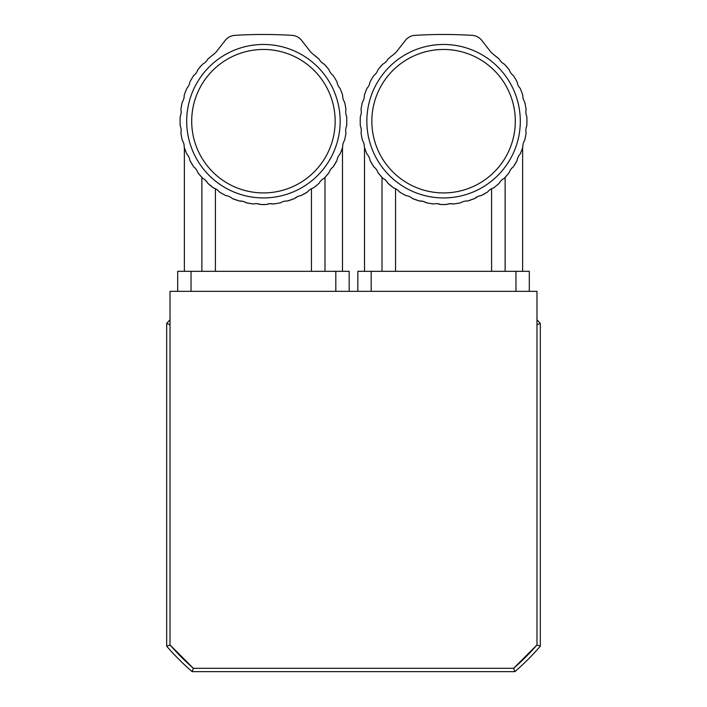 <?xml version="1.0" encoding="UTF-8"?>
<svg xmlns="http://www.w3.org/2000/svg" width="707" height="707" viewBox="0 0 707 707"><rect width="100%" height="100%" fill="white"/><g stroke="black" fill="none" stroke-linecap="round" stroke-linejoin="round"><path stroke-width="1.06" d="M327.809 174.143L329.073 172.579A83.355 83.355 0 0 1 324.142 178.314L327.809 174.143M329.073 172.579A11.365 11.365 0 0 1 333.138 166.905L336.992 160.401L333.138 166.905A83.355 83.355 0 0 0 336.992 160.401A11.365 11.365 0 0 1 340.014 154.099A83.355 83.355 0 0 0 342.683 147.029A11.365 11.365 0 0 1 344.565 140.304A83.355 83.355 0 0 0 345.962 132.872A11.365 11.365 0 0 1 346.651 125.926A83.355 83.355 0 0 0 346.651 116.478A11.365 11.365 0 0 1 345.962 109.532A83.355 83.355 0 0 0 344.565 102.091A11.365 11.365 0 0 1 342.683 95.374A83.355 83.355 0 0 0 340.014 88.295A11.365 11.365 0 0 1 336.992 82.003A83.355 83.355 0 0 0 333.138 75.499A11.365 11.365 0 0 1 329.073 69.825A83.355 83.355 0 0 0 324.142 64.09L327.809 68.252L324.142 64.09A11.365 11.365 0 0 1 319.149 59.202L313.59 54.625A83.355 83.355 0 0 1 319.149 59.202M201.866 271.329L201.866 177.404L199.047 174.143L202.715 178.314A83.355 83.355 0 0 1 197.783 172.579A11.365 11.365 0 0 0 193.718 166.905L189.865 160.401L193.718 166.905A83.355 83.355 0 0 1 189.865 160.401A11.365 11.365 0 0 0 186.842 154.099C183.59 145.757 183.59 145.757 186.842 154.099A83.355 83.355 0 0 1 184.174 147.029A11.365 11.365 0 0 0 182.291 140.304A83.355 83.355 0 0 1 180.895 132.872A11.365 11.365 0 0 0 180.205 125.926A83.355 83.355 0 0 1 180.205 116.478A11.365 11.365 0 0 0 180.895 109.532A83.355 83.355 0 0 1 182.291 102.091A11.365 11.365 0 0 0 184.174 95.374A83.355 83.355 0 0 1 186.842 88.295A11.365 11.365 0 0 0 189.865 82.003A83.355 83.355 0 0 1 193.718 75.499A11.365 11.365 0 0 0 197.783 69.825A83.355 83.355 0 0 1 202.715 64.09L199.047 68.252L202.715 64.09A11.365 11.365 0 0 0 207.708 59.202L207.858 59.07M200.178 175.495L201.866 177.404M185.04 149.539L184.368 147.613L184.368 271.329M205.401 180.179L207.275 182.45M207.708 183.193A83.355 83.355 0 0 0 213.549 187.991L207.708 183.193A11.365 11.365 0 0 0 202.715 178.314M225.807 195.583L222.696 193.921M234.821 199.498L232.912 198.773M247.379 202.997L242.899 201.345L239.408 201.018A83.355 83.355 0 0 1 232.267 198.517L239.408 201.018A11.365 11.365 0 0 1 246.169 202.75L249.209 203.333M276.676 203.501L277.409 203.377M307.439 191.995L301.854 195.176M324.99 177.404L324.99 271.329M250.225 203.501L253.627 203.978A11.365 11.365 0 0 1 260.591 204.509L266.265 204.509A83.355 83.355 0 0 1 260.591 204.509L257.145 203.696M287.449 201.018L294.589 198.517A83.355 83.355 0 0 1 287.449 201.018A11.365 11.365 0 0 0 280.688 202.75A83.355 83.355 0 0 1 273.229 203.978L269.712 203.696L266.265 204.509A11.365 11.365 0 0 1 273.229 203.978M300.952 195.636L307.536 191.933A83.355 83.355 0 0 1 300.952 195.636A11.365 11.365 0 0 0 294.589 198.517L297.612 196.546M324.142 178.314A11.365 11.365 0 0 0 319.149 183.193A83.355 83.355 0 0 1 313.307 187.991A11.365 11.365 0 0 0 307.536 191.933M213.549 187.991A11.365 11.365 0 0 1 219.32 191.933L221.989 193.524M222.899 194.045L225.904 195.636A83.355 83.355 0 0 1 219.32 191.933M225.904 195.636A11.365 11.365 0 0 1 232.267 198.517M253.627 203.978A83.355 83.355 0 0 1 246.169 202.75M313.59 54.625A20.017 20.017 0 0 1 309.834 50.931L301.703 40.476A13.345 13.345 0 0 0 291.991 35.35A466.982 466.982 0 0 0 234.865 35.35A13.345 13.345 0 0 0 225.153 40.476L217.022 50.931A20.017 20.017 0 0 1 213.267 54.625C216.51 51.814 216.51 51.814 213.267 54.625A83.355 83.355 0 0 0 207.708 59.202M263.428 192.923A71.725 71.725 0 0 0 325.547 85.335A71.725 71.725 0 0 0 201.309 85.335A71.725 71.725 0 0 0 263.428 192.923M263.428 197.925A76.727 76.727 0 0 1 196.979 82.834A76.727 76.727 0 0 1 329.877 82.834A76.727 76.727 0 0 1 263.428 197.925M311.451 271.329L311.451 188.716M215.405 188.716L215.405 271.329M335.816 291.346L335.816 271.329L349.161 271.329L349.161 291.346M335.816 271.329L191.04 271.329L191.04 291.346M177.696 291.346L177.696 271.329L191.04 271.329M507.953 174.143L509.217 172.579A83.355 83.355 0 0 1 504.285 178.314L507.953 174.143M509.217 172.579A11.365 11.365 0 0 1 513.282 166.905L517.135 160.401L513.282 166.905A83.355 83.355 0 0 0 517.135 160.401A11.365 11.365 0 0 1 520.158 154.099A83.355 83.355 0 0 0 522.827 147.029A11.365 11.365 0 0 1 524.709 140.304A83.355 83.355 0 0 0 526.105 132.872A11.365 11.365 0 0 1 526.795 125.926A83.355 83.355 0 0 0 526.795 116.478A11.365 11.365 0 0 1 526.105 109.532A83.355 83.355 0 0 0 524.709 102.091A11.365 11.365 0 0 1 522.827 95.374A83.355 83.355 0 0 0 520.158 88.295A11.365 11.365 0 0 1 517.135 82.003A83.355 83.355 0 0 0 513.282 75.499A11.365 11.365 0 0 1 509.217 69.825A83.355 83.355 0 0 0 504.285 64.09L507.953 68.252L504.285 64.09A11.365 11.365 0 0 1 499.292 59.202L493.733 54.625A83.355 83.355 0 0 1 499.292 59.202M382.01 271.329L382.01 177.404L379.191 174.143L382.858 178.314A83.355 83.355 0 0 1 377.927 172.579A11.365 11.365 0 0 0 373.862 166.905L370.008 160.401L373.862 166.905A83.355 83.355 0 0 1 370.008 160.401A11.365 11.365 0 0 0 366.986 154.099C363.734 145.757 363.734 145.757 366.986 154.099A83.355 83.355 0 0 1 364.317 147.029A11.365 11.365 0 0 0 362.435 140.304A83.355 83.355 0 0 1 361.038 132.872A11.365 11.365 0 0 0 360.349 125.926A83.355 83.355 0 0 1 360.349 116.478A11.365 11.365 0 0 0 361.038 109.532A83.355 83.355 0 0 1 362.435 102.091A11.365 11.365 0 0 0 364.317 95.374A83.355 83.355 0 0 1 366.986 88.295A11.365 11.365 0 0 0 370.008 82.003A83.355 83.355 0 0 1 373.862 75.499A11.365 11.365 0 0 0 377.927 69.825A83.355 83.355 0 0 1 382.858 64.09L379.191 68.252L382.858 64.09A11.365 11.365 0 0 0 387.851 59.202L388.002 59.07M380.322 175.495L382.01 177.404M365.183 149.539L364.512 147.613L364.512 271.329M385.545 180.179L387.418 182.45M387.851 183.193A83.355 83.355 0 0 0 393.693 187.991L387.851 183.193A11.365 11.365 0 0 0 382.858 178.314M405.951 195.583L402.831 193.921M414.965 199.498L413.056 198.773M456.819 203.501L457.553 203.377M487.583 191.995L481.997 195.176M505.134 177.404L505.134 271.329M430.369 203.501L433.771 203.978A11.365 11.365 0 0 1 440.735 204.509L446.409 204.509A83.355 83.355 0 0 1 440.735 204.509L437.288 203.696M467.592 201.018L474.733 198.517A83.355 83.355 0 0 1 467.592 201.018A11.365 11.365 0 0 0 460.831 202.75A83.355 83.355 0 0 1 453.373 203.978L449.855 203.696L446.409 204.509A11.365 11.365 0 0 1 453.373 203.978M481.096 195.636L487.68 191.933A83.355 83.355 0 0 1 481.096 195.636A11.365 11.365 0 0 0 474.733 198.517L477.755 196.546M504.285 178.314A11.365 11.365 0 0 0 499.292 183.193A83.355 83.355 0 0 1 493.451 187.991A11.365 11.365 0 0 0 487.68 191.933M393.693 187.991A11.365 11.365 0 0 1 399.464 191.933L402.133 193.524M403.043 194.045L406.048 195.636A83.355 83.355 0 0 1 399.464 191.933M406.048 195.636A11.365 11.365 0 0 1 412.411 198.517L419.551 201.018A83.355 83.355 0 0 1 412.411 198.517M419.551 201.018A11.365 11.365 0 0 1 426.312 202.75L423.042 201.345L419.551 201.018M433.771 203.978A83.355 83.355 0 0 1 426.312 202.75L429.352 203.333M493.733 54.625A20.017 20.017 0 0 1 489.978 50.931L481.847 40.476A13.345 13.345 0 0 0 472.135 35.35A466.982 466.982 0 0 0 415.009 35.35A13.345 13.345 0 0 0 405.297 40.476L397.166 50.931A20.017 20.017 0 0 1 393.41 54.625C396.654 51.814 396.654 51.814 393.41 54.625A83.355 83.355 0 0 0 387.851 59.202M443.572 192.923A71.725 71.725 0 0 0 505.691 85.335A71.725 71.725 0 0 0 381.453 85.335A71.725 71.725 0 0 0 443.572 192.923M443.572 197.925A76.727 76.727 0 0 1 377.123 82.834A76.727 76.727 0 0 1 510.021 82.834A76.727 76.727 0 0 1 443.572 197.925M491.595 271.329L491.595 188.716M395.549 188.716L395.549 271.329M515.96 291.346L515.96 271.329L529.304 271.329L529.304 291.346M515.96 271.329L371.184 271.329L371.184 291.346M357.839 291.346L357.839 271.329L371.184 271.329M514.873 671.65L513.627 668.318L536.975 644.961L536.975 291.346L170.025 291.346L170.025 644.961A243.526 243.526 0 0 0 193.373 668.318L513.627 668.318A243.526 243.526 0 0 0 536.975 644.961L540.316 646.207A246.867 246.867 0 0 1 514.873 671.65L192.127 671.65A246.867 246.867 0 0 1 166.684 646.207L166.684 323.461L170.025 324.707M536.975 319.679A246.867 246.867 0 0 1 540.316 323.461L540.316 646.207M540.316 323.461L536.975 324.707M192.127 671.65L193.373 668.318L170.025 644.961L166.684 646.207M166.684 323.461A246.867 246.867 0 0 1 170.025 319.679M342.488 271.329L342.488 147.613M522.632 271.329L522.632 147.613"/></g></svg>
